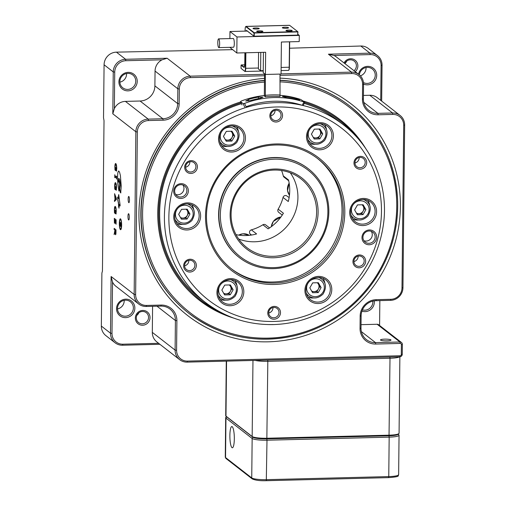 <?xml version="1.0" encoding="UTF-8"?>
<svg xmlns="http://www.w3.org/2000/svg" width="506" height="506" viewBox="0 0 506 506"><rect width="100%" height="100%" fill="white"/><g stroke="black" fill="none" stroke-linecap="round" stroke-linejoin="round"><path stroke-width="0.76" d="M120.428 228.883A4.687 0.974 -91.4 0 0 120.599 228.946A4.687 0.974 -91.4 0 0 121.453 224.234A4.687 0.974 -91.4 0 0 120.358 219.572A4.687 0.974 -91.4 0 0 119.498 223.886A4.687 0.974 -91.4 0 0 120.428 228.883M120.428 225.17L119.821 226.081L120.422 223.424L119.852 222.982L119.865 222.153L121.174 223.171L120.757 226.631L120.428 225.17L120.763 226.631M120.346 218.801A5.458 1.138 -91.4 0 0 119.334 223.829A5.458 1.138 -91.4 0 0 120.428 229.642A5.458 1.138 -91.4 0 0 120.618 229.718A5.458 1.138 -91.4 0 0 121.617 224.228A5.458 1.138 -91.4 0 0 120.339 218.801A5.458 1.138 -91.4 0 0 119.334 223.823A5.458 1.138 -91.4 0 0 120.422 229.642A5.458 1.138 -91.4 0 0 120.618 229.718M114.438 223.165L114.286 218.377L116.121 219.851L116.07 224.266L115.906 220.844L115.305 220.363L115.267 223.412L115.102 220.199L114.476 219.699L114.438 223.165L114.293 218.377M116.361 199.566L114.489 201.451L114.501 200.193L115.026 199.731L114.577 193.678L116.374 198.409L116.361 199.566M116.595 179.067L116.405 178.061L114.976 176.91L114.767 177.593L114.799 174.753L114.989 175.759L116.418 176.904L116.633 176.227L116.595 179.067L116.412 178.061L114.976 176.91M118.461 198.554L118.72 194.582L120.137 205.455L119.979 206.056L119.188 204.222L118.999 208.175L118.562 206.391L118.493 202.495L117.904 200.996L117.594 197.068L118.455 198.554L118.562 195.012M119.985 206.056L120.137 205.455L119.979 206.056L119.188 204.222M118.999 208.175L117.594 197.068M281.058 73.895L351.468 72.124A12.498 12.049 -52.1 0 1 359.007 74.591A12.498 12.049 -52.1 0 1 363.555 84.141L363.397 98.936A14.997 14.459 127.9 0 0 368.855 110.403A14.997 14.459 127.9 0 0 377.906 113.357L392.567 112.99A12.498 12.049 -52.1 0 1 400.113 115.45A12.498 12.049 -52.1 0 1 404.655 125.007L402.953 287.705A12.498 12.049 -52.1 0 1 390.607 300.336L375.945 300.703A14.997 14.459 127.9 0 0 361.126 315.864L360.999 328.185A14.997 14.459 127.9 0 0 366.452 339.652A14.997 14.459 127.9 0 0 375.503 342.606L399.942 341.999A2.498 2.41 -52.1 0 1 402.359 344.403L402.257 354.263A2.498 2.41 -52.1 0 1 399.784 356.787L187.188 362.119A12.498 12.049 -52.1 0 1 179.643 359.658A12.498 12.049 -52.1 0 1 175.101 350.101L175.411 320.519A14.997 14.459 127.9 0 0 169.959 309.052A14.997 14.459 127.9 0 0 160.902 306.098L146.24 306.465A12.498 12.049 -52.1 0 1 138.695 304.005A12.498 12.049 -52.1 0 1 134.153 294.448L135.855 131.756A12.498 12.049 -52.1 0 1 148.201 119.119L162.862 118.752A14.997 14.459 127.9 0 0 177.682 103.597L177.834 88.803A12.498 12.049 -52.1 0 1 190.186 76.172L264.549 74.306M114.35 108.619L112.806 113.818L113.249 71.915A12.498 12.049 -52.1 0 1 125.596 59.284L167.138 58.241L162.059 59.809L125.842 60.72A11.246 10.841 127.9 0 0 114.729 72.086L114.35 108.619A12.498 12.049 -52.1 0 1 125.418 101.39L140.08 101.023A14.997 14.459 127.9 0 0 154.893 85.868L155.051 71.074A12.498 12.049 -52.1 0 1 162.059 59.809M114.729 72.086L113.249 71.915L104.078 64.781L103.521 117.778L104.021 120.656L102.446 271.026L101.896 273.082L101.345 326.079L110.51 333.214L111.105 276.516L112.528 282.063L111.99 333.384A11.246 10.841 127.9 0 0 122.876 344.2L158.625 343.308M129.46 200.091A3.125 0.651 -91.4 0 0 128.733 196.461A3.125 0.651 -91.4 0 0 128.157 199.598A3.125 0.651 -91.4 0 0 128.885 202.704A3.125 0.651 -91.4 0 0 129.46 200.091M129.283 217.346A3.125 0.651 -91.4 0 0 128.549 213.715A3.125 0.651 -91.4 0 0 127.974 216.853A3.125 0.651 -91.4 0 0 128.707 219.965A3.125 0.651 -91.4 0 0 129.283 217.346M118.878 178.422L119.694 179.56L120.485 184.658L119.726 188.567L120.251 192.381L120.902 192.843L120.251 192.381L119.726 188.567L120.479 184.658L119.694 179.56L118.689 178.523L118.347 180.3L118.587 182.154L119.055 180.699L119.384 183.083L119.308 190.256L118.923 191.047L117.854 184.102L117.519 177.106L117.841 172.691L118.638 170.939L119.517 172.059L120.403 175.538L121.225 186.24L120.706 192.95M118.587 182.154L118.91 180.509M118.929 191.047L117.854 184.102L117.525 177.106L117.847 172.691L118.638 170.939M115.064 167.252L115.128 168.972L115.627 169.371L115.849 167.644L115.817 170.693L114.989 170.022L114.868 166.999C114.938 164.387 115.26 163.248 115.83 163.596C116.424 164.26 116.728 166.012 116.741 168.846L116.374 170.927L116.538 168.58C116.519 166.468 116.279 165.196 115.83 164.76L115.836 164.76C115.387 164.412 115.128 165.241 115.064 167.252M115.615 163.501L115.83 163.596C115.26 163.248 114.944 164.387 114.868 166.999L114.989 170.022L115.817 170.686M116.393 190.256L116.317 187.713C116.298 185.601 116.064 184.329 115.608 183.893C115.159 183.545 114.906 184.374 114.843 186.379L114.906 188.105L115.406 188.504L115.627 186.777L115.596 189.826L114.761 189.155L114.641 186.126C114.717 183.514 115.039 182.381 115.608 182.723C116.203 183.393 116.506 185.145 116.519 187.979L116.146 190.06L116.317 187.713C116.298 185.601 116.057 184.329 115.608 183.893L115.412 183.811M115.393 182.634L115.608 182.723C115.039 182.381 114.717 183.514 114.647 186.126L114.761 189.155L115.596 189.82M114.565 210.135L114.628 211.862L115.128 212.261L115.349 210.534L115.317 213.583L114.489 212.912L114.369 209.882C114.438 207.27 114.761 206.138 115.33 206.48C115.925 207.15 116.228 208.902 116.241 211.736L115.874 213.817L116.038 211.47C116.019 209.357 115.779 208.086 115.33 207.65L115.336 207.65C114.887 207.302 114.628 208.13 114.565 210.135M115.115 206.391L115.33 206.48C114.761 206.138 114.438 207.27 114.369 209.882L114.489 212.912L115.317 213.576M114.982 232.437L114.103 234.569L114.944 230.148L114.16 229.522L114.173 228.364L116.007 229.838L115.975 232.437C115.963 234.044 115.792 234.803 115.457 234.702L114.989 232.437L115.463 234.702M380.721 100.365L381.088 65.4A11.246 10.841 127.9 0 0 370.209 54.585L333.992 55.496L328.419 54.193L369.956 53.149A12.498 12.049 -52.1 0 1 377.501 55.609A12.498 12.049 -52.1 0 1 382.049 65.166L381.669 101.105M379.589 325.478L379.848 300.608M159.896 344.295L122.597 345.231A12.498 12.049 -52.1 0 1 115.052 342.771A12.498 12.049 -52.1 0 1 110.51 333.214L111.99 333.384M370.209 54.585L369.956 53.149L360.791 46.014L289.596 48.222M232.526 49.658L116.424 52.15L125.596 59.284L125.842 60.72M264.537 75.748L190.433 77.608A11.246 10.841 127.9 0 0 179.32 88.98L179.168 103.768A16.243 15.661 -52.1 0 1 163.115 120.188L148.454 120.561A11.246 10.841 127.9 0 0 137.341 131.927L135.633 294.625A11.246 10.841 127.9 0 0 146.519 305.441L161.18 305.074A16.243 15.661 -52.1 0 1 176.891 320.696L176.581 350.278A11.246 10.841 127.9 0 0 187.467 361.094L400.063 355.756A1.252 1.202 127.9 0 0 401.296 354.497L401.397 344.637A1.252 1.202 127.9 0 0 400.189 343.435L375.756 344.048A16.243 15.661 -52.1 0 1 360.038 328.419L360.164 316.098A16.243 15.661 -52.1 0 1 376.217 299.672L390.879 299.305A11.246 10.841 127.9 0 0 401.992 287.939L403.699 125.241A11.246 10.841 127.9 0 0 392.814 114.426L378.153 114.792A16.243 15.661 -52.1 0 1 362.441 99.17L362.593 84.376A11.246 10.841 127.9 0 0 351.714 73.56L279.989 75.362M279.957 78.133A133.71 128.91 -52.1 0 1 400.404 206.65A133.71 128.91 -52.1 0 1 270.463 341.74A133.71 128.91 -52.1 0 1 138.96 217.612A133.71 128.91 -52.1 0 1 264.505 78.379M344.852 63.573A6.249 6.021 127.9 0 0 346.718 61.087M360.392 75.856A8.121 7.83 127.9 0 0 366.047 67.532M360.791 46.014A12.498 12.049 -52.1 0 1 368.336 48.481L377.501 55.609M119.878 82.143A8.121 7.83 127.9 0 0 126.57 73.541M104.078 64.781A12.498 12.049 -52.1 0 1 116.424 52.15M136.829 315.371A6.249 6.021 127.9 0 0 138.865 312.746M117.5 308.926A8.121 7.83 127.9 0 0 124.191 300.33M115.052 342.771L105.887 335.636A12.498 12.049 -52.1 0 1 101.345 326.079M279.938 80.416A131.212 126.5 -52.1 0 1 349.981 106.171L349.716 105.969A131.212 126.5 127.9 0 0 279.938 80.22M264.486 80.403A131.212 126.5 127.9 0 0 147.41 173.014A131.212 126.5 127.9 0 0 188.567 313.081L188.827 313.29A131.212 126.5 -52.1 0 1 153.957 270.293A131.212 126.5 -52.1 0 1 264.486 80.625M137.234 81.377A9.374 9.038 -52.1 0 1 123.401 89.733A9.374 9.038 -52.1 0 1 123.572 73.718A9.374 9.038 -52.1 0 1 137.234 81.377M134.855 308.167A9.374 9.038 -52.1 0 1 121.029 316.516A9.374 9.038 -52.1 0 1 121.193 300.507A9.374 9.038 -52.1 0 1 134.855 308.167M150.023 317.648A7.495 7.229 -52.1 0 1 138.96 324.327A7.495 7.229 -52.1 0 1 139.093 311.519A7.495 7.229 -52.1 0 1 150.023 317.648M179.643 359.658L156.86 341.929A12.498 12.049 -52.1 0 1 152.312 332.372L152.584 306.307M138.695 304.005L115.912 286.276A12.498 12.049 -52.1 0 1 112.528 282.063M358.539 74.218A9.374 9.038 -52.1 0 1 370.019 66.615A9.374 9.038 -52.1 0 1 376.116 78.569A9.374 9.038 -52.1 0 1 363.555 84.059M344.055 62.953A7.495 7.229 -52.1 0 1 355.149 60.252A7.495 7.229 -52.1 0 1 355.256 71.669M363.435 95.419L369.785 95.261A12.498 12.049 -52.1 0 1 377.324 97.721L400.113 115.45M333.992 55.496A12.498 12.049 -52.1 0 1 336.224 56.862L359.007 74.591M288.692 180.756L284.106 177.189A2.498 2.41 -52.1 0 1 283.271 175.886L288.509 179.959A44.364 42.77 -52.1 0 1 288.281 201.521L283.044 197.448A44.364 42.77 -52.1 0 1 278.167 209.149L283.404 213.222A44.364 42.77 -52.1 0 1 268.129 228.851L262.892 224.772A44.364 42.77 -52.1 0 1 251.362 229.857L256.599 233.93A44.364 42.77 -52.1 0 1 236.017 234.645M283.044 197.448A2.498 2.41 -52.1 0 1 286.984 196.056L286.94 196.024M289.141 197.454A12.498 12.049 -52.1 0 1 287.452 196.423M281.576 170.503A44.364 42.77 -52.1 0 1 283.271 175.886M251.564 235.037L250.04 233.854A12.498 12.049 -52.1 0 1 250.957 235.126M250.04 233.854A2.498 2.41 -52.1 0 1 251.362 229.857M262.892 224.772A2.498 2.41 -52.1 0 1 265.656 224.885L269.559 227.928M282.247 215.075L278.717 212.324A2.498 2.41 -52.1 0 1 278.167 209.149M374.257 300.842A9.374 9.038 -52.1 0 1 374.332 302.158A9.374 9.038 -52.1 0 1 361.935 311.152M400.189 343.435L399.942 341.999L377.153 324.264L361.037 324.669M377.153 324.264A2.498 2.41 -52.1 0 1 378.665 324.757L401.448 342.486M384.655 339.14A5.25 0.867 -179.4 0 1 390.999 340.051A5.25 0.867 -179.4 0 1 385.743 340.861A5.25 0.867 -179.4 0 1 380.506 339.937A5.25 0.867 -179.4 0 1 384.655 339.14M363.466 82.56A8.121 7.83 127.9 0 0 372.271 68.987A8.121 7.83 127.9 0 0 359.38 74.888M362.429 309.881A8.121 7.83 127.9 0 0 372.814 301.121M133.369 307.996A8.121 7.83 127.9 0 0 119.252 303.385A8.121 7.83 127.9 0 0 128.815 315.314A8.121 7.83 127.9 0 0 133.369 307.996M135.747 81.207A8.121 7.83 127.9 0 0 121.623 76.596A8.121 7.83 127.9 0 0 131.193 88.531A8.121 7.83 127.9 0 0 135.747 81.207M148.543 317.471A6.249 6.021 127.9 0 0 137.676 313.929A6.249 6.021 127.9 0 0 145.039 323.106A6.249 6.021 127.9 0 0 148.543 317.471M354.017 70.707A6.249 6.021 127.9 0 0 354.118 61.036A6.249 6.021 127.9 0 0 344.769 63.509M115.634 169.371L115.653 167.486M116.62 171.123L116.538 168.58C116.519 166.468 116.285 165.196 115.836 164.76L115.83 164.76M114.97 177.751L114.799 174.753M116.424 176.904L116.431 176.069M115.406 188.504L115.431 186.613M114.489 201.451L114.501 200.193L115.026 199.731L115.064 196.17M115.071 196.17L114.577 193.684M116.14 198.769L115.267 196.625L115.229 199.509L116.146 198.769L115.267 196.625M115.235 199.509L116.14 198.795M115.128 212.261L115.153 210.369M116.114 214.013L116.038 211.47C116.019 209.357 115.785 208.086 115.336 207.65L115.33 207.65M116.07 224.266L115.912 220.844L115.305 220.363M115.071 223.247L115.109 220.199L114.476 219.699M114.103 234.563L114.938 230.932L114.944 230.148L114.16 229.522L114.173 228.364M115.147 230.312L115.792 230.831L115.457 233.532L115.792 230.831L115.14 230.312L115.526 233.557M120.599 228.946L120.599 228.946A4.687 0.974 -91.4 0 0 121.459 224.234A4.687 0.974 -91.4 0 0 120.365 219.572L120.358 219.572M119.827 226.081L120.409 224.36M120.415 224.36L119.865 222.153M120.82 225.821L121.016 223.886L120.567 223.538L120.763 225.802L121.023 223.886L120.567 223.538M290.286 172.786A43.737 42.169 -52.1 0 1 292.949 217.479A43.737 42.169 -52.1 0 1 254.708 241.779A43.737 42.169 -52.1 0 1 238.731 239.047M274.309 170.054A43.737 42.169 127.9 0 0 233.608 200.053A43.737 42.169 127.9 0 0 246.998 247.712A43.737 42.169 127.9 0 0 307.136 239.085A43.737 42.169 127.9 0 0 300.716 178.675A43.737 42.169 127.9 0 0 274.309 170.054M274.435 157.727A56.236 54.218 -52.1 0 1 308.388 168.808A56.236 54.218 -52.1 0 1 316.648 246.485A56.236 54.218 -52.1 0 1 239.325 257.573A56.236 54.218 -52.1 0 1 222.109 196.303A56.236 54.218 -52.1 0 1 274.435 157.727M308.388 168.808L308.129 168.606A56.236 54.218 127.9 0 0 274.176 157.524A56.236 54.218 127.9 0 0 221.843 196.1A56.236 54.218 127.9 0 0 239.06 257.371L239.325 257.573M369.235 244.759A7.495 7.229 -52.1 0 1 363.004 233.823A7.495 7.229 -52.1 0 1 375.705 233.506A7.495 7.229 -52.1 0 1 369.235 244.759M180.939 198.453A7.495 7.229 -52.1 0 1 174.709 187.524A7.495 7.229 -52.1 0 1 187.403 187.201A7.495 7.229 -52.1 0 1 180.939 198.453M189.933 272.045A6.496 6.262 -52.1 0 1 184.532 262.57A6.496 6.262 -52.1 0 1 195.537 262.298A6.496 6.262 -52.1 0 1 189.933 272.045M187.056 229.977A13.744 13.251 -52.1 0 1 175.626 209.933A13.744 13.251 -52.1 0 1 198.902 209.351A13.744 13.251 -52.1 0 1 187.056 229.977M230.236 305.725A13.744 13.251 -52.1 0 1 218.807 285.681A13.744 13.251 -52.1 0 1 242.089 285.099A13.744 13.251 -52.1 0 1 230.236 305.725M318.204 303.518A13.744 13.251 -52.1 0 1 306.781 283.474A13.744 13.251 -52.1 0 1 330.057 282.892A13.744 13.251 -52.1 0 1 318.204 303.518M362.998 225.562A13.744 13.251 -52.1 0 1 351.569 205.518A13.744 13.251 -52.1 0 1 374.851 204.93A13.744 13.251 -52.1 0 1 362.998 225.562M319.817 149.814A13.744 13.251 -52.1 0 1 308.388 129.77A13.744 13.251 -52.1 0 1 331.67 129.182A13.744 13.251 -52.1 0 1 319.817 149.814M231.843 152.021A13.744 13.251 -52.1 0 1 220.42 131.977A13.744 13.251 -52.1 0 1 243.696 131.389A13.744 13.251 -52.1 0 1 231.843 152.021M276.131 122.016A6.496 6.262 -52.1 0 1 270.729 112.541A6.496 6.262 -52.1 0 1 281.734 112.269A6.496 6.262 -52.1 0 1 276.131 122.016M190.964 173.444A6.496 6.262 -52.1 0 1 185.563 163.969A6.496 6.262 -52.1 0 1 196.568 163.691A6.496 6.262 -52.1 0 1 190.964 173.444M274.069 319.223A6.496 6.262 -52.1 0 1 268.667 309.748A6.496 6.262 -52.1 0 1 279.673 309.47A6.496 6.262 -52.1 0 1 274.069 319.223M359.235 267.8A6.496 6.262 -52.1 0 1 353.833 258.319A6.496 6.262 -52.1 0 1 364.839 258.047A6.496 6.262 -52.1 0 1 359.235 267.8M360.266 169.194A6.496 6.262 -52.1 0 1 354.864 159.719A6.496 6.262 -52.1 0 1 365.87 159.441A6.496 6.262 -52.1 0 1 360.266 169.194M274.429 284.467A71.232 68.671 -52.1 0 1 215.221 180.598A71.232 68.671 -52.1 0 1 335.845 177.568A71.232 68.671 -52.1 0 1 274.429 284.467M176.936 223.658A12.498 12.049 127.9 0 0 182.729 224.379M193.811 210.135A12.498 12.049 127.9 0 0 191.692 204.696M187.062 203.893A12.498 12.049 127.9 0 0 175.43 212.463A12.498 12.049 127.9 0 0 179.257 226.081A12.498 12.049 127.9 0 0 186.803 228.541A12.498 12.049 127.9 0 0 198.434 219.971A12.498 12.049 127.9 0 0 194.608 206.353A12.498 12.049 127.9 0 0 187.062 203.893M220.116 299.407A12.498 12.049 127.9 0 0 225.91 300.128M236.991 285.884A12.498 12.049 127.9 0 0 234.873 280.444M230.243 279.641A12.498 12.049 127.9 0 0 218.611 288.211A12.498 12.049 127.9 0 0 222.438 301.829A12.498 12.049 127.9 0 0 229.983 304.289A12.498 12.049 127.9 0 0 241.615 295.719A12.498 12.049 127.9 0 0 237.788 282.101A12.498 12.049 127.9 0 0 230.243 279.641M308.091 297.199A12.498 12.049 127.9 0 0 313.878 297.92M324.966 283.676A12.498 12.049 127.9 0 0 322.841 278.237M318.217 277.433A12.498 12.049 127.9 0 0 306.585 286.004A12.498 12.049 127.9 0 0 310.412 299.622A12.498 12.049 127.9 0 0 317.958 302.082A12.498 12.049 127.9 0 0 329.583 293.512A12.498 12.049 127.9 0 0 325.756 279.894A12.498 12.049 127.9 0 0 318.217 277.433M352.878 219.243A12.498 12.049 127.9 0 0 358.672 219.965M369.76 205.714A12.498 12.049 127.9 0 0 367.634 200.281M363.004 199.478A12.498 12.049 127.9 0 0 351.379 208.048A12.498 12.049 127.9 0 0 355.199 221.666A12.498 12.049 127.9 0 0 362.745 224.126A12.498 12.049 127.9 0 0 374.377 215.556A12.498 12.049 127.9 0 0 370.55 201.938A12.498 12.049 127.9 0 0 363.004 199.478M309.697 143.495A12.498 12.049 127.9 0 0 315.491 144.216M326.579 129.966A12.498 12.049 127.9 0 0 324.454 124.533M319.824 123.723A12.498 12.049 127.9 0 0 308.198 132.3A12.498 12.049 127.9 0 0 312.019 145.911A12.498 12.049 127.9 0 0 319.564 148.378A12.498 12.049 127.9 0 0 331.196 139.801A12.498 12.049 127.9 0 0 327.369 126.19A12.498 12.049 127.9 0 0 319.824 123.723M221.729 145.703A12.498 12.049 127.9 0 0 227.517 146.424M238.604 132.174A12.498 12.049 127.9 0 0 236.479 126.74M231.856 125.931A12.498 12.049 127.9 0 0 220.224 134.507A12.498 12.049 127.9 0 0 224.05 148.119A12.498 12.049 127.9 0 0 231.596 150.586A12.498 12.049 127.9 0 0 243.222 142.009A12.498 12.049 127.9 0 0 239.395 128.397A12.498 12.049 127.9 0 0 231.856 125.931M270.811 115.779A5.25 5.06 127.9 0 0 275.043 110.34M275.991 110.226A5.25 5.06 127.9 0 0 272.715 119.549A5.25 5.06 127.9 0 0 280.767 116.981A5.25 5.06 127.9 0 0 275.991 110.226M185.639 167.208A5.25 5.06 127.9 0 0 189.876 161.768M190.825 161.654A5.25 5.06 127.9 0 0 187.549 170.971A5.25 5.06 127.9 0 0 195.601 168.409A5.25 5.06 127.9 0 0 190.825 161.654M184.608 265.808A5.25 5.06 127.9 0 0 188.839 260.369M189.794 260.255A5.25 5.06 127.9 0 0 186.512 269.578A5.25 5.06 127.9 0 0 194.57 267.01A5.25 5.06 127.9 0 0 189.794 260.255M268.743 312.986A5.25 5.06 127.9 0 0 272.974 307.547M273.923 307.433A5.25 5.06 127.9 0 0 270.647 316.756A5.25 5.06 127.9 0 0 278.705 314.188A5.25 5.06 127.9 0 0 273.923 307.433M353.909 261.564A5.25 5.06 127.9 0 0 358.14 256.125M359.096 256.011A5.25 5.06 127.9 0 0 355.813 265.327A5.25 5.06 127.9 0 0 363.871 262.759A5.25 5.06 127.9 0 0 359.096 256.011M354.94 162.957A5.25 5.06 127.9 0 0 359.178 157.518M360.127 157.404A5.25 5.06 127.9 0 0 356.85 166.727A5.25 5.06 127.9 0 0 364.902 164.159A5.25 5.06 127.9 0 0 360.127 157.404M275.625 144.988A69.98 67.469 127.9 0 0 210.509 192.988A69.98 67.469 127.9 0 0 231.931 269.236A69.98 67.469 127.9 0 0 274.182 283.031A69.98 67.469 127.9 0 0 339.305 235.031A69.98 67.469 127.9 0 0 317.876 158.776A69.98 67.469 127.9 0 0 275.625 144.988M231.28 268.724A69.98 67.469 127.9 0 0 326.844 254.417A69.98 67.469 127.9 0 0 317.218 158.27M274.581 169.023A44.99 43.371 -52.1 0 1 311.981 234.626A44.99 43.371 -52.1 0 1 235.796 236.536A44.99 43.371 -52.1 0 1 274.581 169.023M274.688 159.162A54.983 53.01 127.9 0 0 227.276 241.678A54.983 53.01 127.9 0 0 320.393 239.344A54.983 53.01 127.9 0 0 274.688 159.162M175.658 194.437A6.249 6.021 127.9 0 0 182.97 185.038M180.819 184.696A6.249 6.021 127.9 0 0 176.917 195.79A6.249 6.021 127.9 0 0 186.505 192.735A6.249 6.021 127.9 0 0 180.819 184.696M363.953 240.736A6.249 6.021 127.9 0 0 371.271 231.337M369.114 230.995A6.249 6.021 127.9 0 0 365.218 242.089A6.249 6.021 127.9 0 0 374.801 239.034A6.249 6.021 127.9 0 0 369.114 230.995M280.001 74.091L280.033 96.45A91.225 87.949 127.9 0 0 265.372 96.817L263.797 95.596A91.225 87.949 127.9 0 0 241.425 100.966L240.527 101.617L243.152 103.66L244.569 103.414L246.093 106.741A87.475 84.338 -52.1 0 1 302.284 105.33L303.872 101.927L304.764 102.111L300.735 99.48A91.225 87.949 127.9 0 0 279.786 95.311M242.02 104.906L240.508 101.592L242.051 104.944M303.872 101.927A91.225 87.949 127.9 0 0 244.569 103.414M303.202 105.552L304.764 102.111M285.346 96.406L282.392 96.501L286.921 97.633A91.225 87.949 -52.1 0 1 296.674 99.461L299.622 99.941L295.099 98.234A91.225 87.949 127.9 0 0 285.346 96.406L285.34 97.392M248.674 99.404L245.695 101.029L250.242 100.624A91.225 87.949 -52.1 0 1 260.04 98.303L263.006 97.253L258.465 97.082A91.225 87.949 127.9 0 0 248.674 99.404L248.655 101.036M264.322 96.001L264.556 73.787M265.372 96.817L265.34 74.401M313.22 137.29A4.997 4.82 127.9 0 0 315.712 137.923L313.612 137.974M315.712 137.923A4.997 4.82 127.9 0 0 319.975 135.355L318.533 137.853L315.712 137.923M319.975 135.355A4.997 4.82 127.9 0 0 320.026 130.421L321.411 132.85L319.975 135.355M319.229 129.03L320.026 130.421A4.997 4.82 127.9 0 0 318.824 129.043M314.201 139.011L311.43 134.153L314.308 129.15L319.95 129.011L322.72 133.869L319.849 138.872L314.201 139.011M321.411 132.85L322.72 133.869M318.533 137.853L319.849 138.872M356.401 213.045A4.997 4.82 127.9 0 0 358.893 213.671L356.793 213.728M358.893 213.671A4.997 4.82 127.9 0 0 363.156 211.103L361.72 213.602L358.893 213.671M363.156 211.103A4.997 4.82 127.9 0 0 363.207 206.17L364.592 208.605L363.156 211.103M362.41 204.778L363.207 206.17A4.997 4.82 127.9 0 0 362.005 204.791M357.381 214.765L354.611 209.901L357.489 204.905L363.131 204.759L365.901 209.623L363.03 214.62L357.381 214.765M364.592 208.605L365.901 209.623M361.72 213.602L363.03 214.62M223.639 293.208A4.997 4.82 127.9 0 0 226.131 293.841L224.031 293.891M226.131 293.841A4.997 4.82 127.9 0 0 230.394 291.266L228.952 293.771L226.131 293.841M230.394 291.266A4.997 4.82 127.9 0 0 230.445 286.339L231.83 288.768L230.394 291.266M229.648 284.948L230.445 286.339A4.997 4.82 127.9 0 0 229.243 284.954M224.62 294.928L221.849 290.071L224.727 285.068L230.369 284.929L233.139 289.786L230.268 294.789L224.62 294.928M231.83 288.768L233.139 289.786M228.952 293.771L230.268 294.789M180.459 217.46A4.997 4.82 127.9 0 0 182.951 218.086L180.851 218.143M182.951 218.086A4.997 4.82 127.9 0 0 187.214 215.518L185.772 218.016L182.951 218.086M187.214 215.518A4.997 4.82 127.9 0 0 187.264 210.585L188.649 213.02L187.214 215.518M186.467 209.193L187.264 210.585A4.997 4.82 127.9 0 0 186.063 209.206M181.439 219.18L178.669 214.316L181.546 209.32L187.188 209.174L189.959 214.038L187.081 219.035L181.439 219.18M188.649 213.02L189.959 214.038M185.772 218.016L187.081 219.035M225.252 139.498A4.997 4.82 127.9 0 0 227.744 140.13L225.638 140.187M227.744 140.13A4.997 4.82 127.9 0 0 232.001 137.562L230.565 140.061L227.744 140.13M232.001 137.562A4.997 4.82 127.9 0 0 232.052 132.629L233.437 135.058L232.001 137.562M231.261 131.237L232.052 132.629A4.997 4.82 127.9 0 0 230.856 131.25M226.233 141.218L223.462 136.361L226.334 131.364L231.976 131.218L234.746 136.076L231.874 141.079L226.233 141.218M233.437 135.058L234.746 136.076M230.565 140.061L231.874 141.079M311.614 291.001A4.997 4.82 127.9 0 0 314.106 291.633L312 291.684M314.106 291.633A4.997 4.82 127.9 0 0 318.363 289.059L316.927 291.557L314.106 291.633M318.363 289.059A4.997 4.82 127.9 0 0 318.413 284.132L319.798 286.56L318.363 289.059M317.623 282.734L318.413 284.132A4.997 4.82 127.9 0 0 317.218 282.746M312.594 292.721L309.824 287.863L312.695 282.86L318.337 282.721L321.108 287.579L318.236 292.582L312.594 292.721M319.798 286.56L321.108 287.579M316.927 291.557L318.236 292.582M286.054 30.702A3.125 0.512 0.6 0 0 289.432 31.138A3.125 0.512 0.6 0 0 292.228 30.657A3.125 0.512 0.6 0 0 289.109 30.107A3.125 0.512 0.6 0 0 285.985 30.588A3.125 0.512 0.6 0 0 286.054 30.702M253.063 28.583A3.125 0.512 0.6 0 0 256.441 29.019A3.125 0.512 0.6 0 0 259.243 28.538A3.125 0.512 0.6 0 0 256.125 27.994A3.125 0.512 0.6 0 0 252.994 28.475A3.125 0.512 0.6 0 0 253.063 28.583M256.725 31.435A3.125 0.512 0.6 0 0 260.109 31.872A3.125 0.512 0.6 0 0 262.905 31.391A3.125 0.512 0.6 0 0 259.787 30.847A3.125 0.512 0.6 0 0 256.656 31.328A3.125 0.512 0.6 0 0 256.725 31.435M246.074 31.106A3.997 0.835 88.6 0 1 246.656 30.512L253.936 36.173L253.968 32.972L245.903 26.692L246.15 26.445L254.214 32.719L297.711 31.625L289.647 25.351A3.751 0.784 -91.4 0 0 289.514 25.3L246.017 26.394A3.751 0.784 88.6 0 1 246.15 26.445L289.647 25.351M282.386 27.849A3.125 0.512 0.6 0 0 285.763 28.285A3.125 0.512 0.6 0 0 288.565 27.805A3.125 0.512 0.6 0 0 285.447 27.254A3.125 0.512 0.6 0 0 282.316 27.735A3.125 0.512 0.6 0 0 282.386 27.849M254.265 33.004L254.233 36.211L297.73 35.116L297.762 31.916L254.265 33.004M244.613 66.115A4.25 0.702 -179.4 0 1 244.442 65.913A4.25 0.702 -179.4 0 1 244.676 65.691M244.746 64.838L241.311 64.926L244.139 67.127A3.751 0.784 -91.4 0 0 244.271 67.178A3.751 0.784 -91.4 0 0 244.322 67.165M245.872 52.769L245.707 68.348A3.751 0.784 88.6 0 1 245.018 71.485A3.751 0.784 88.6 0 1 244.885 71.435L241.027 68.38L244.645 71.194A3.498 0.727 -91.4 0 0 245.41 68.316L245.574 52.776M288.382 70.34A3.751 0.784 -91.4 0 0 288.515 70.391A3.751 0.784 -91.4 0 0 288.679 70.302A3.751 0.784 -91.4 0 0 289.204 67.254L289.47 41.815M297.952 31.865L297.673 35.325L254.176 36.413L246.896 30.752A3.751 0.784 -91.4 0 0 246.764 30.702A3.751 0.784 -91.4 0 0 246.428 31.1M245.903 26.692A3.498 0.727 -91.4 0 0 245.625 26.729A3.498 0.727 -91.4 0 0 245.132 29.576L245.113 31.132M244.891 52.795L244.771 64.085A3.997 0.835 88.6 0 1 244.208 67.336A3.997 0.835 88.6 0 1 243.892 67.38L241.065 65.179L241.027 68.38M289.666 41.815L289.4 67.209A3.498 0.727 88.6 0 1 288.907 70.056L288.679 70.302M245.625 26.729L245.853 26.483A3.751 0.784 88.6 0 1 246.017 26.394M365.749 148.6A114.476 110.365 127.9 0 0 328.35 111.725A114.476 110.365 127.9 0 0 303.505 101.137M240.673 101.953A114.476 110.365 127.9 0 0 188.896 290.956A114.476 110.365 127.9 0 0 233.829 318.141M341.031 123.015A112.471 108.429 127.9 0 0 304.214 103.388M241.47 103.692A112.471 108.429 127.9 0 0 161.749 192.128A112.471 108.429 127.9 0 0 202.957 300.475M354.592 134.868A113.489 109.416 127.9 0 0 304.637 102.484M241.071 102.832A113.489 109.416 127.9 0 0 159.403 201.255A113.489 109.416 127.9 0 0 217.776 310.703M361.708 143.065A114.362 110.251 127.9 0 0 327.983 111.503M188.593 290.653A114.362 110.251 127.9 0 0 227.472 315.586M236.814 52.997L236.985 36.976L299.299 35.407L299.229 41.574L281.393 42.023L281.058 74.066L265.416 74.458L265.65 52.276L236.814 52.997L229.8 47.336M229.888 38.582L229.964 31.511L247.314 31.075M236.985 36.976L229.964 31.511M218.832 47.608L233.494 47.241A4.377 0.911 -91.4 0 0 234.303 43.219A4.377 0.911 -91.4 0 0 233.43 38.557A4.377 0.911 -91.4 0 0 233.272 38.5L218.611 38.867A4.377 0.911 -91.4 0 0 217.808 43.263A4.377 0.911 -91.4 0 0 218.832 47.608A4.377 0.911 -91.4 0 0 219.642 43.586A4.377 0.911 -91.4 0 0 218.769 38.924A4.377 0.911 -91.4 0 0 218.611 38.867M265.416 74.458L263.221 72.744L263.43 52.327M260.792 52.396L260.603 70.707L258.402 68.999L258.572 52.453M263.24 70.644L260.603 70.707M299.299 35.407L297.926 34.345M226.277 361.139L225.708 415.692A12.498 2.056 0.6 0 0 225.878 416.04A12.498 2.056 0.6 0 0 225.986 416.134L252.171 436.507A12.498 2.056 0.6 0 0 267.01 438.24L389.196 435.173A12.498 2.056 0.6 0 0 398.892 433.61A12.498 2.056 0.6 0 0 399.07 433.269L399.873 356.781M398.892 433.61L398.146 434.319A11.746 1.935 -179.4 0 1 389.032 435.792L266.845 438.86A11.746 1.935 -179.4 0 1 252.899 437.228L226.707 416.855A11.746 1.935 -179.4 0 1 226.606 416.767A11.746 1.935 -179.4 0 1 226.53 416.678M229.876 435.438A10.62 2.214 -91.4 0 0 232.368 447.785A10.62 2.214 -91.4 0 0 234.31 437.114A10.62 2.214 -91.4 0 0 231.83 426.552A10.62 2.214 -91.4 0 0 229.876 435.438M111.105 276.516L134.153 294.448L135.633 294.625M137.341 131.927L135.855 131.756L112.806 113.818M167.138 58.241L190.186 76.172L190.433 77.608M351.714 73.56L351.468 72.124L328.419 54.193M154.893 85.868L177.682 103.597L179.168 103.768M179.32 88.98L177.834 88.803L155.051 71.074M125.418 101.39L148.201 119.119L148.454 120.561M163.115 120.188L162.862 118.752L140.08 101.023M152.312 332.372L175.101 350.101L176.581 350.278M176.891 320.696L175.411 320.519L156.999 306.2M363.763 102.351L377.906 113.357L378.153 114.792M392.814 114.426L392.567 112.99L369.785 95.261M361.36 331.607L375.503 342.606L375.756 344.048M122.876 344.2L122.597 345.231M382.049 65.166L381.088 65.4M363.397 98.936L362.441 99.17M362.593 84.376L363.555 84.141M404.655 125.007L403.699 125.241M402.953 287.705L401.992 287.939M390.607 300.336L390.879 299.305M375.945 300.703L376.217 299.672M361.126 315.864L360.164 316.098M360.999 328.185L360.038 328.419M146.519 305.441L146.24 306.465M161.18 305.074L160.902 306.098M402.359 344.403L401.397 344.637M402.257 354.263L401.296 354.497M187.467 361.094L187.188 362.119M399.784 356.787L400.063 355.756M274.043 321.443A108.72 104.818 127.9 0 0 367.786 158.283A108.72 104.818 127.9 0 0 183.672 162.907A108.72 104.818 127.9 0 0 274.043 321.443M273.221 324.529A112.471 108.429 -52.1 0 1 205.316 302.367A112.471 108.429 -52.1 0 1 188.801 147.012A112.471 108.429 -52.1 0 1 343.447 124.837L338.672 121.124M244.67 106.981L243.152 103.66M265.119 95.375A92.471 89.151 -52.1 0 1 279.78 95.008M258.465 97.082L258.452 98.6M295.099 98.234L295.093 99.081M309.824 129.138A9.057 8.735 127.9 0 0 308.217 134.235A9.057 8.735 127.9 0 0 319.419 142.54A9.057 8.735 127.9 0 0 324.643 129.1A9.057 8.735 127.9 0 0 310.57 128.182M320.089 123.723A10.62 10.24 -52.1 0 1 323.271 125.374C327.825 129.081 328.286 134.077 324.65 140.364C319.792 144.874 314.985 145.469 310.229 142.142A10.62 10.24 -52.1 0 1 307.838 139.46M353.005 204.886A9.057 8.735 127.9 0 0 351.398 209.984A9.057 8.735 127.9 0 0 362.6 218.295A9.057 8.735 127.9 0 0 367.824 204.848A9.057 8.735 127.9 0 0 353.751 203.931M363.27 199.472A10.62 10.24 -52.1 0 1 366.452 201.122C371.006 204.835 371.467 209.832 367.83 216.113C362.973 220.629 358.166 221.217 353.409 217.89A10.62 10.24 -52.1 0 1 351.019 215.214M220.243 285.055A9.057 8.735 127.9 0 0 218.636 290.147A9.057 8.735 127.9 0 0 229.838 298.458A9.057 8.735 127.9 0 0 235.062 285.017A9.057 8.735 127.9 0 0 220.989 284.1M230.508 279.635A10.62 10.24 -52.1 0 1 233.69 281.292C238.244 284.998 238.705 289.995 235.069 296.282C230.211 300.792 225.404 301.386 220.648 298.053A10.62 10.24 -52.1 0 1 218.257 295.377M177.062 209.301A9.057 8.735 127.9 0 0 175.455 214.399A9.057 8.735 127.9 0 0 186.657 222.71A9.057 8.735 127.9 0 0 191.882 209.263A9.057 8.735 127.9 0 0 177.808 208.345M187.328 203.886A10.62 10.24 -52.1 0 1 190.509 205.537C195.063 209.25 195.525 214.247 191.888 220.527C187.03 225.043 182.223 225.632 177.467 222.305A10.62 10.24 -52.1 0 1 175.076 219.629M221.856 131.345A9.057 8.735 127.9 0 0 220.249 136.443A9.057 8.735 127.9 0 0 231.451 144.754A9.057 8.735 127.9 0 0 236.675 131.307A9.057 8.735 127.9 0 0 222.596 130.39M232.115 125.931A10.62 10.24 -52.1 0 1 235.303 127.582C239.857 131.288 240.312 136.285 236.675 142.572C231.824 147.082 227.017 147.676 222.254 144.349A10.62 10.24 -52.1 0 1 219.87 141.667M308.217 282.848A9.057 8.735 127.9 0 0 306.611 287.939A9.057 8.735 127.9 0 0 317.812 296.25A9.057 8.735 127.9 0 0 323.037 282.81A9.057 8.735 127.9 0 0 308.957 281.893M318.476 277.427A10.62 10.24 -52.1 0 1 321.664 279.084C326.218 282.791 326.674 287.787 323.037 294.075C318.185 298.584 313.378 299.172 308.616 295.846A10.62 10.24 -52.1 0 1 306.231 293.17M280.919 216.985A10.62 10.24 127.9 0 0 271.349 226.65M238.623 235.113L242.956 233.778L249.275 235.334A10.62 10.24 127.9 0 0 238.705 235.126M243.892 67.38L244.341 67.121M245.41 68.316L258.408 68.032M281.127 67.456L289.4 67.209M289.16 183.191A10.62 10.24 127.9 0 0 289.457 195.171M264.467 82.08A129.966 125.298 127.9 0 0 155.317 269.919A129.966 125.298 127.9 0 0 374.541 278.547A129.966 125.298 127.9 0 0 279.919 81.839M349.981 106.171A131.212 126.5 -52.1 0 1 384.851 149.162A131.212 126.5 -52.1 0 1 349.235 308.154A131.212 126.5 -52.1 0 1 188.827 313.29C220.097 336.598 255.207 344.112 294.15 335.82C323.549 328.653 348.02 313.246 367.571 289.59C388.222 263.525 398.254 234.107 397.672 201.337C395.768 162.116 379.867 130.396 349.981 106.171M389.032 435.792L390 358.267L267.819 361.328L266.845 438.86M226.561 361.132L225.986 416.134L226.707 416.855M252.899 437.228L252.171 436.507L252.968 360.468M267.68 360.101L267.819 361.328A12.498 2.056 -179.4 0 1 255.163 360.417M399.588 356.793A12.498 2.056 -179.4 0 1 390 358.267L389.86 357.034M226.796 416.919A1.252 1.202 127.9 0 0 225.961 418.101A12.498 2.056 -179.4 0 1 225.682 417.665L225.271 457.108A12.498 2.056 0.6 0 0 225.549 457.544A1.252 1.202 -52.1 0 0 226.005 458.499L252.197 478.878A1.252 1.202 127.9 0 1 251.741 477.923L252.152 438.481L225.961 418.101L225.549 457.544L251.741 477.923A12.498 2.056 0.6 0 0 266.58 479.656L388.76 476.589L389.171 437.146L266.991 440.214L266.301 480.681M398.317 433.844L399.051 435.242L398.639 474.679A12.498 2.056 0.6 0 1 388.76 476.589L388.532 477.632L266.39 480.681M266.801 438.86L266.991 440.214A12.498 2.056 -179.4 0 1 252.152 438.481A1.252 1.202 127.9 0 1 252.987 437.298M399.051 435.242A12.498 2.056 -179.4 0 1 389.171 437.146L388.987 435.792M200.547 298.654L205.316 302.367C225.259 317.578 247.94 324.978 273.354 324.58C297.136 323.796 318.767 316.187 338.236 301.759C364.522 281.241 379.715 254.55 383.801 221.691C388.032 184.715 372.296 146.898 343.447 124.837M308.16 140.535L310.229 142.142M321.209 123.768L323.271 125.374M351.341 216.283L353.409 217.89M364.39 199.522L366.452 201.122M218.579 296.453L220.648 298.053M231.628 279.685L233.69 281.292M175.399 220.705L177.467 222.305M188.447 203.937L190.509 205.537M220.192 142.743L222.254 144.349M233.234 125.975L235.303 127.582M306.554 294.245L308.616 295.846M319.602 277.478L321.664 279.084M280.944 216.96L273.335 221.375L271.305 226.682M245.018 71.485L263.234 71.03M281.096 70.581L288.515 70.391M289.147 183.115L287.547 190.699L289.457 195.177M226.606 416.767L225.878 416.04M226.271 416.432L225.682 417.665M226.005 458.499L225.271 457.108M252.197 478.878C255.302 480.314 260.021 480.921 266.346 480.7L388.532 477.632C402.004 476.601 397.147 475.634 398.639 474.679"/></g></svg>
